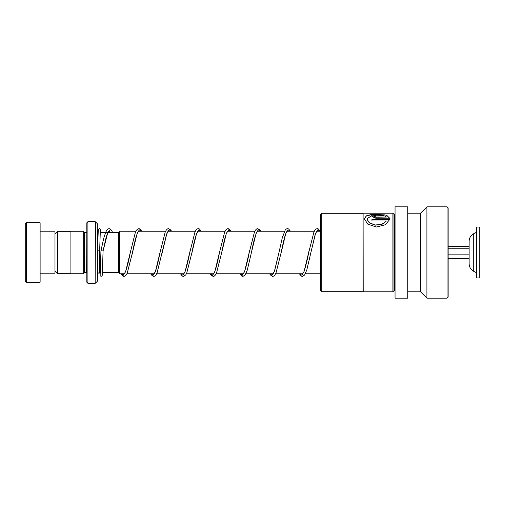 <?xml version="1.0" encoding="UTF-8"?>
<svg xmlns="http://www.w3.org/2000/svg" width="505" height="505" viewBox="0 0 505 505"><rect width="100%" height="100%" fill="white"/><g stroke="black" fill="none" stroke-linecap="round" stroke-linejoin="round"><path stroke-width="0.76" d="M54.982 271.191L57.488 273.697L57.488 231.303L70.915 231.303M118.7 272.694L118.7 232.306L119.761 231.239L119.761 273.76L118.7 272.694M86.841 232.3L86.626 272.675L84.291 272.675L84.291 232.325L83.653 231.265L70.915 231.265L70.915 273.735L83.653 273.735L83.653 231.265M97.339 223.702L97.459 280.995L97.339 223.702L95.464 221.828L95.161 283.299L95.161 221.701L87.902 221.701L87.902 283.299L86.841 282.232L86.841 222.768L87.902 221.701M25.25 281.171L25.25 223.829L26.31 222.768L26.31 282.232L25.25 281.171M40.116 231.795L54.982 231.795L54.982 273.205L40.116 273.205M26.31 222.768L40.116 222.768L40.116 282.232L26.31 282.232M321.773 291.707L320.713 290.646L320.713 214.354L321.773 213.293L321.773 291.707L363.101 291.707L363.101 213.293L321.773 213.293M393.982 290.728L393.982 214.272L394.62 214.272L394.62 290.728L393.982 290.728L392.922 291.789L363.19 291.789L363.101 213.293M385.069 214.877L371.598 214.436L366.308 215.862L364.339 218.848L367.836 224.163L376.402 227.016L385.315 224.775L389.664 219.523L371.958 219.523L371.958 220.969L386.451 220.969L381.881 224.283L375.095 225.022L369.199 222.623L366.876 218.854L372.564 215.086L383.263 215.433L385.069 214.877M385.056 216.071L386.451 217.043L375.764 217.043L374.495 216.519L375.764 216.026L375.764 215.155L371.958 216.519L375.764 218.21L389.664 218.21L386.862 215.433L385.056 216.071M392.922 291.789L392.922 213.211L363.19 213.211M407.787 275.036L407.787 206.835L395.043 206.835L395.043 298.165L407.787 298.165L407.787 275.036M447.077 298.165L447.077 206.835L448.143 207.902L448.143 297.098L447.077 298.165L426.902 298.165L420.532 291.789L420.532 213.211L407.787 213.211M426.902 298.165L426.902 206.835L420.532 213.211M374.521 216.613L375.764 217.238L386.451 217.043M375.764 215.357L371.964 216.62M389.664 218.4L386.862 215.433M386.862 215.635L385.056 216.266M384.665 214.997L371.484 214.657L366.321 216.052L364.339 218.943M389.62 219.7L371.958 219.7M366.882 218.943L369.199 222.787L375.095 225.167L381.881 224.435L386.451 220.969M112.546 232.325L111.472 230.236L110.197 228.942L109.118 228.632L107.963 228.961L106.789 230.135L105.671 232.262L103.778 238.177L100.949 250.714L103.077 250.96L107.773 232.59L112.476 232.325M97.509 250.84L99.636 250.84L97.509 250.84L98.273 229.706L99.384 228.632L100.325 229.163L100.722 232.325M473.709 271.305L473.709 233.695C470.78 235.355 469.259 237.868 469.132 241.232L469.132 263.768C469.259 267.132 470.78 269.645 473.709 271.305L476.354 272.675M476.354 262.265L476.354 277.984L479.75 277.984L479.75 227.016L476.354 227.016L476.354 262.265M448.143 258.579L469.132 258.579M448.143 254.848L469.132 254.848M448.143 248.769L469.132 248.769M448.143 246.421L469.132 246.421M100.318 272.675L99.586 272.675L99.586 250.865M109.099 230.299L110.305 232.325M121.093 273.76L123.403 275.212L125.72 271.368L130.675 250.764M138.831 230.293L139.494 231.239M150.831 273.76L153.141 275.212L155.452 271.362L160.319 251.2M168.563 230.299L169.232 231.239M180.563 273.76L182.873 275.212L185.184 271.362L190.17 250.625M198.301 230.293L198.964 231.239M210.295 273.76L212.605 275.212L214.922 271.362L219.776 251.244M228.033 230.299L228.696 231.239M240.026 273.76L242.343 275.212L244.654 271.362L249.653 250.562M257.765 230.293L258.427 231.239M269.765 273.76L272.075 275.212L274.385 271.362L279.012 252.374L274.827 269.979L273.375 273.42L272.643 274.297L272.107 273.76M287.496 230.299L288.166 231.239M299.497 273.76L301.807 275.212L304.124 271.362L309.092 250.688M317.235 230.293L317.897 231.239M123.27 273.76L123.965 274.758M132.108 254.35L137.07 233.714L139.367 229.851L141.671 231.239M153.002 273.76L153.697 274.758M161.979 253.68L166.802 233.714L169.099 229.851L171.403 231.239M182.734 273.76L183.429 274.758M191.546 254.469L196.533 233.714L198.837 229.851L201.135 231.239M212.472 273.76L213.167 274.758M221.43 253.762L226.265 233.714L228.569 229.851L230.867 231.239M242.204 273.76L242.899 274.758M258.257 231.239L257.752 230.76L256.868 231.896C255.094 235.854 253.27 242.76 251.402 252.607L256.003 233.708L258.301 229.851L260.605 231.239M271.936 273.76L272.631 274.758M280.9 253.744L285.735 233.714L288.039 229.851L290.337 231.239M301.668 273.76L302.362 274.758M317.721 231.239L317.222 230.76L316.382 231.801L315.038 235.059L310.872 252.601L315.474 233.708L317.771 229.851L320.069 231.239M70.915 273.697L57.488 273.697M118.7 272.675L102.446 272.675M320.713 273.76L305.348 273.76M302.893 273.76L275.616 273.76M273.161 273.76L245.884 273.76M243.423 273.76L216.033 273.76M213.691 273.76L186.414 273.76M183.959 273.76L156.683 273.76M154.221 273.76L126.951 273.76M124.659 273.76L119.761 273.76M98.096 231.713L97.459 230.198M84.291 272.675L83.653 273.735M97.339 281.298L95.464 283.172M95.161 283.299L87.902 283.299M86.626 232.325L84.291 232.325M99.586 272.675C98.292 272.801 97.585 273.508 97.459 274.802M320.713 231.239L316.742 231.239M314.394 231.239L287.01 231.239M284.542 231.239L257.279 231.239M254.804 231.239L227.54 231.239M225.072 231.239L197.809 231.239M195.34 231.239L168.077 231.239M165.608 231.239L138.338 231.239M135.87 231.239L119.761 231.239M118.7 232.325L100.192 232.325M54.982 233.809L57.488 231.303M393.982 214.272L392.922 213.211M394.62 290.728L395.043 291.151M447.077 206.835L426.902 206.835M420.532 291.789L407.787 291.789M394.62 214.272L395.043 213.849M99.782 272.675L100.255 275.995L101.701 276.241L102.231 275.345L103.077 250.96L105.539 239.875C106.782 234.951 107.887 231.978 108.853 230.949L109.225 230.848L110.216 232.325M141.791 231.239L139.954 228.954L138.831 228.632L136.596 230.027L135.359 232.369L130.34 252.38C128.466 262.265 126.641 269.19 124.861 273.161L123.978 274.297L123.435 273.76M139.317 231.239L138.818 230.76L137.985 231.801C136.198 235.696 134.355 242.64 132.462 252.62L127.266 273.079L126.256 274.941L125.088 276.096L123.927 276.418L122.841 276.102L120.979 273.76M171.523 231.239L170.804 230.034L168.563 228.632L167.445 228.948L166.278 230.097L165.185 232.161L160.079 252.367C157.68 264.279 155.679 271.917 154.397 273.495L153.709 274.297L153.173 273.76M169.055 231.239L168.55 230.753L167.818 231.637L166.246 235.444L157.087 272.877L155.988 274.947L154.82 276.096L153.703 276.418L151.405 274.947L150.711 273.76M201.255 231.239L199.424 228.954L198.301 228.632L197.177 228.954L195.953 230.179L194.917 232.155L189.811 252.374C188.226 260.586 186.654 266.949 185.101 271.456L183.877 273.868L183.416 274.297L182.905 273.76M198.787 231.239L198.282 230.76L197.291 232.104C195.542 236.176 193.762 243.012 191.932 252.614L186.736 273.079L185.726 274.941L183.435 276.418L182.311 276.102L180.443 273.76M230.987 231.239L229.15 228.954L228.033 228.632L226.909 228.948L225.748 230.097L224.649 232.155L219.542 252.374C217.257 263.957 215.364 271.002 213.868 273.495L213.179 274.297L212.637 273.76M228.519 231.239L228.02 230.76L227.326 231.561C225.83 234.055 223.942 241.074 221.67 252.614L216.557 272.87L215.458 274.947L214.29 276.096L213.167 276.418L210.875 274.947L210.181 273.76M260.725 231.239L260.056 230.103L257.771 228.632L256.647 228.954L255.473 230.103L254.469 231.953L249.274 252.367C247.601 261.11 245.948 267.682 244.313 272.081L242.911 274.297L242.368 273.76M287.989 231.239L287.484 230.76L286.752 231.631C285.502 233.228 283.532 240.708 281.134 252.62L276.02 272.87L274.922 274.947L273.754 276.096L272.631 276.418L270.289 274.871L269.645 273.76M320.189 231.239L318.358 228.954L317.279 228.632L316.111 228.954L314.943 230.103L313.94 231.953L308.744 252.361C307.04 261.268 305.361 267.902 303.701 272.258L302.375 274.297L301.839 273.76M99.636 250.84L100.35 230.122M100.949 250.72L100.154 274.928M239.913 273.76L241.775 276.102L242.899 276.418L245.14 275.017L247.261 270.194L251.402 252.607M279.012 252.374L282.245 237.937L285.211 230.097L286.341 228.973L287.496 228.632L288.62 228.954L290.457 231.239M299.383 273.76L301.245 276.102L302.369 276.418L304.61 275.017L306.863 269.765L310.872 252.601M473.709 233.695L476.354 232.325"/></g></svg>
